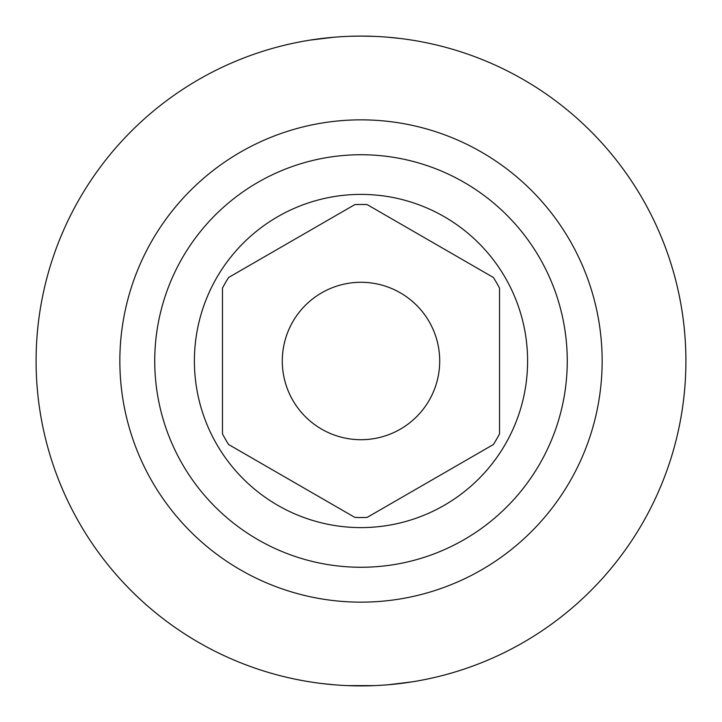 <?xml version="1.0" encoding="UTF-8"?>
<svg xmlns="http://www.w3.org/2000/svg" width="722" height="722" viewBox="0 0 722 722"><rect width="100%" height="100%" fill="white"/><g stroke="black" fill="none" stroke-linecap="round" stroke-linejoin="round"><path stroke-width="1.08" d="M374.447 36.38L361 36.1A324.9 324.9 0 0 0 36.1 361A324.9 324.9 0 0 0 361 685.9L374.456 685.62L347.553 685.62L361 685.9A324.9 324.9 0 0 0 685.9 361A324.9 324.9 0 0 0 361 36.1L349.574 36.299M333.907 37.228L310.198 40.098M321.326 38.528L333.898 37.228M321.317 683.463L333.925 684.772L321.308 683.463M361 36.1L373.689 36.344M388.815 37.291L400.683 38.537M400.692 38.537L388.084 37.228M400.674 683.472L388.093 684.772M388.102 684.772L411.802 681.902M282.293 361A78.707 78.707 0 0 0 361 439.707A78.707 78.707 0 0 0 439.707 361A78.707 78.707 0 0 0 361 282.293A78.707 78.707 0 0 0 282.293 361M222.475 288.105L222.475 433.895L222.475 288.105A156.53 156.53 0 0 1 228.612 277.483L354.863 204.588L228.612 277.483M493.388 277.483L367.137 204.588L493.388 277.483A156.53 156.53 0 0 1 499.525 288.105L499.525 433.895L499.525 288.105M367.137 517.412L493.388 444.517L367.137 517.412A156.53 156.53 0 0 1 354.863 517.412L228.612 444.517L354.863 517.412M222.475 433.895A156.53 156.53 0 0 0 228.612 444.517M361 527.601A166.601 166.601 0 0 1 194.398 361A166.601 166.601 0 0 1 361 194.398A166.601 166.601 0 0 1 527.601 361A166.601 166.601 0 0 1 361 527.601M367.137 204.588A156.53 156.53 0 0 0 354.863 204.588M493.388 444.517A156.53 156.53 0 0 0 499.525 433.895M361 154.743A206.257 206.257 0 0 0 154.743 361A206.257 206.257 0 0 0 361 567.257A206.257 206.257 0 0 0 567.257 361A206.257 206.257 0 0 0 361 154.743M361 119.852A241.148 241.148 0 0 0 119.852 361A241.148 241.148 0 0 0 361 602.148A241.148 241.148 0 0 0 602.148 361A241.148 241.148 0 0 0 361 119.852"/></g></svg>

